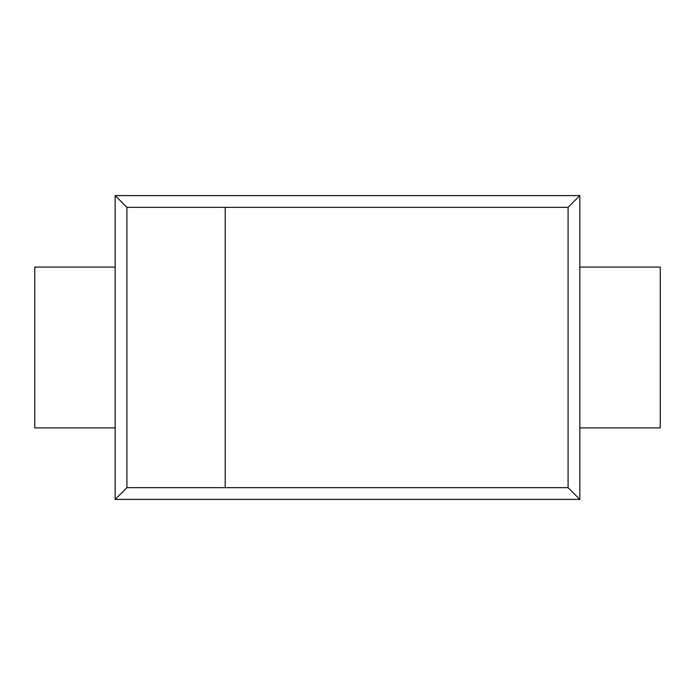 <?xml version="1.0" encoding="UTF-8"?>
<svg xmlns="http://www.w3.org/2000/svg" width="695" height="695" viewBox="0 0 695 695"><rect width="100%" height="100%" fill="white"/><g stroke="black" fill="none" stroke-linecap="round" stroke-linejoin="round"><path stroke-width="1.04" d="M126.916 487.664L568.084 487.664L568.084 207.336L126.916 207.336L126.916 487.664L115.17 499.41L115.17 195.59L126.916 207.336L126.916 487.664L225.215 487.664L225.215 207.336L126.916 207.336M568.084 487.664L579.83 499.41L115.17 499.41M115.17 195.59L579.83 195.59L568.084 207.336M579.83 195.59L579.83 499.41M225.215 487.664L225.215 207.336M115.17 427.92L115.17 267.08L34.75 267.08L34.75 427.92L115.17 427.92M660.25 427.92L660.25 267.08L579.83 267.08L579.83 427.92L660.25 427.92"/></g></svg>
